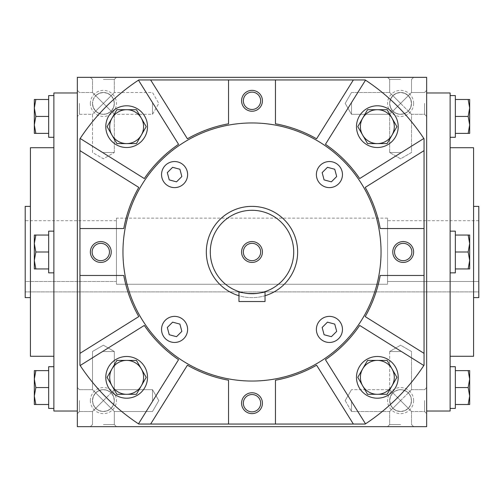 <?xml version="1.0" encoding="UTF-8"?>
<svg xmlns="http://www.w3.org/2000/svg" width="504" height="504" viewBox="0 0 504 504"><rect width="100%" height="100%" fill="white"/><g stroke="black" fill="none" stroke-linecap="round" stroke-linejoin="round"><path stroke-width="0.38" stroke-dasharray="2.52 1.89" d="M450.122 116.443L450.122 95.584L450.122 116.443M455.339 137.296L455.339 95.584M455.339 99.496L455.339 116.443L455.339 99.496L468.159 99.496L469.678 107.969L468.159 116.443L469.678 124.916L468.159 133.384L469.678 133.384L469.678 99.496L468.159 99.496M455.339 133.384L455.339 116.443L455.339 133.384L468.159 133.384M455.339 116.443L468.159 116.443M450.122 92.982L450.122 411.018M450.122 272.853L455.339 272.853L455.339 231.147L455.339 272.853L455.339 235.053L455.339 268.947L455.339 252L468.159 252L469.678 260.474L468.159 268.947L469.678 268.947L469.678 243.526L468.159 252L469.678 243.526L469.678 235.053L468.159 235.053L469.678 243.526L468.159 235.053L469.678 235.053L468.159 235.053L469.678 243.526L468.159 252L469.678 260.474L468.159 268.947L469.678 268.947L468.159 268.947L469.678 260.474L468.159 252L455.339 252L455.339 231.147L450.122 231.147M455.339 235.053L468.159 235.053L455.339 235.053L455.339 252L455.339 235.053L468.159 235.053M455.339 268.947L468.159 268.947L455.339 268.947L455.339 252L455.339 268.947L468.159 268.947M450.122 387.557L450.122 408.416L450.122 387.557M455.339 408.416L455.339 366.704M455.339 370.616L455.339 387.557L455.339 370.616L468.159 370.616L469.678 379.084L468.159 387.557L469.678 396.031L468.159 404.504L469.678 404.504L469.678 370.616L468.159 370.616M455.339 404.504L455.339 387.557L455.339 404.504L468.159 404.504M455.339 387.557L468.159 387.557M455.339 252L468.159 252M469.678 243.526L469.678 260.474L469.678 243.526M469.678 268.947L469.678 260.474L469.678 268.947M53.878 116.443L53.878 95.584L53.878 116.443M48.661 95.584L48.661 137.296M48.661 133.384L48.661 116.443L48.661 133.384L35.841 133.384L34.322 124.916L35.841 116.443L34.322 107.969L35.841 99.496L34.322 99.496L34.322 133.384L35.841 133.384M48.661 99.496L48.661 116.443L48.661 99.496L35.841 99.496M48.661 116.443L35.841 116.443M53.878 92.982L53.878 411.018M53.878 231.147L48.661 231.147L48.661 272.853L48.661 231.147L48.661 268.947L48.661 235.053L48.661 252L35.841 252L34.322 243.526L35.841 235.053L34.322 235.053L34.322 260.474L35.841 252L34.322 260.474L34.322 268.947L35.841 268.947L34.322 260.474L35.841 268.947L34.322 268.947L35.841 268.947L34.322 260.474L35.841 252L34.322 243.526L35.841 235.053L34.322 235.053L35.841 235.053L34.322 243.526L35.841 252L48.661 252L48.661 272.853L53.878 272.853M48.661 268.947L35.841 268.947L48.661 268.947L48.661 252L48.661 268.947L35.841 268.947M48.661 235.053L35.841 235.053L48.661 235.053L48.661 252L48.661 235.053L35.841 235.053M53.878 387.557L53.878 408.416L53.878 387.557M48.661 366.704L48.661 408.416M48.661 404.504L48.661 387.557L48.661 404.504L35.841 404.504L34.322 396.031L35.841 387.557L34.322 379.084L35.841 370.616L34.322 370.616L34.322 404.504L35.841 404.504M48.661 370.616L48.661 387.557L48.661 370.616L35.841 370.616M48.661 387.557L35.841 387.557M48.661 252L35.841 252M34.322 260.474L34.322 243.526L34.322 260.474M34.322 235.053L34.322 243.526L34.322 235.053M105.796 377.351A20.853 20.853 0 0 0 137.082 395.407A20.853 20.853 0 0 0 137.082 359.289A20.853 20.853 0 0 0 105.796 377.351M136.433 394.292L146.217 377.351L136.433 360.404L116.871 360.404L107.087 377.351L116.871 394.292L136.433 394.292M105.796 126.649A20.853 20.853 0 0 0 137.082 144.711A20.853 20.853 0 0 0 137.082 108.593A20.853 20.853 0 0 0 105.796 126.649M136.433 143.596L146.217 126.649L136.433 109.708L116.871 109.708L107.087 126.649L116.871 143.596L136.433 143.596M356.492 126.649A20.853 20.853 0 0 0 387.778 144.711A20.853 20.853 0 0 0 387.778 108.593A20.853 20.853 0 0 0 356.492 126.649M387.129 143.596L396.913 126.649L387.129 109.708L367.567 109.708L357.783 126.649L367.567 143.596L387.129 143.596M356.492 377.351A20.853 20.853 0 0 0 387.778 395.407A20.853 20.853 0 0 0 387.778 359.289A20.853 20.853 0 0 0 356.492 377.351M387.129 394.292L396.913 377.351L387.129 360.404L367.567 360.404L357.783 377.351L367.567 394.292L387.129 394.292M293.712 252A41.712 41.712 0 0 1 231.147 288.124A41.712 41.712 0 0 1 231.147 215.876A41.712 41.712 0 0 1 293.712 252M265.035 291.621C265.841 293.901 238.184 293.908 238.965 291.621C238.159 293.901 265.816 293.908 265.035 291.621L265.035 301.531L238.965 301.531L238.965 291.621M400.592 424.544L389.674 424.544L400.592 424.544M400.592 400.592L389.674 411.51L400.592 400.592L411.51 411.51L400.592 400.592L411.51 389.674L408.316 392.874L410.678 396.415L411.51 400.592A10.918 10.918 0 0 1 395.136 410.048A10.918 10.918 0 0 1 395.136 391.136A10.918 10.918 0 0 1 411.51 400.592L410.678 404.769L408.316 408.316L411.51 411.51L408.316 408.316L404.769 410.678L400.592 411.51L396.415 410.678L392.874 408.316L389.674 411.51L392.874 408.316C398.021 412.524 403.169 412.524 408.316 408.316L410.678 404.769L411.51 400.592A10.918 10.918 0 0 1 395.136 410.048A10.918 10.918 0 0 1 395.136 391.136A10.918 10.918 0 0 1 411.51 400.592L410.899 396.988L409.5 394.273L407.402 392.055L404.769 390.506L401.814 389.743L398.765 389.831L395.312 391.035L392.874 392.874C398.021 388.66 403.169 388.66 408.316 392.874L400.592 400.592L389.674 389.674L400.592 400.592M392.874 408.316C388.66 403.169 388.66 398.021 392.874 392.874L390.506 396.415L389.674 400.592L390.506 404.769L392.874 408.316M400.592 351.502L389.674 351.502L400.592 351.502M103.408 400.592L92.49 411.51L103.408 400.592L114.326 411.51L103.408 400.592L114.326 389.674L111.126 392.874L107.585 390.506L103.408 389.674L99.231 390.506L95.684 392.874C100.832 388.66 105.979 388.66 111.126 392.874L103.408 400.592L92.49 389.674L95.684 392.874L93.322 396.415L92.49 400.592A10.918 10.918 0 0 0 103.408 411.51A10.918 10.918 0 0 0 114.326 400.592A10.918 10.918 0 0 0 103.408 389.674A10.918 10.918 0 0 0 92.49 400.592L93.322 404.769L95.684 408.316C100.832 412.524 105.979 412.524 111.126 408.316L107.585 410.678L103.408 411.51L99.231 410.678L95.684 408.316L92.49 411.51L95.684 408.316L93.322 404.769L92.49 400.592A10.918 10.918 0 0 0 108.864 410.048A10.918 10.918 0 0 0 108.864 391.136A10.918 10.918 0 0 0 92.49 400.592L93.322 396.415L95.684 392.874L92.49 389.674L103.408 400.592M103.408 424.544L114.326 424.544L103.408 424.544M111.126 408.316L114.326 411.51L111.126 408.316L113.495 404.769L114.326 400.592L113.495 396.415L111.126 392.874C115.34 398.021 115.34 403.169 111.126 408.316M103.408 351.502L114.326 351.502L103.408 351.502M103.408 79.456L114.326 79.456L103.408 79.456M103.408 103.408L92.49 92.49L103.408 103.408L114.326 92.49L103.408 103.408L114.326 114.326L111.126 111.126L113.495 107.585L114.326 103.408A10.918 10.918 0 0 0 103.408 92.49A10.918 10.918 0 0 0 92.49 103.408A10.918 10.918 0 0 0 103.408 114.326A10.918 10.918 0 0 0 114.326 103.408L113.495 99.231L111.126 95.684L114.326 92.49L111.126 95.684L107.585 93.322L103.408 92.49L99.231 93.322L95.684 95.684L92.49 92.49L95.684 95.684C100.832 91.476 105.979 91.476 111.126 95.684C115.34 100.832 115.34 105.979 111.126 111.126L103.408 103.408L95.684 111.126C100.832 115.34 105.979 115.34 111.126 111.126L107.585 113.495L103.408 114.326L99.231 113.495L95.684 111.126L92.49 114.326L103.408 103.408M92.49 103.408L93.322 107.585L95.684 111.126L93.322 107.585L92.49 103.408A10.918 10.918 0 0 0 108.864 112.865A10.918 10.918 0 0 0 108.864 93.952A10.918 10.918 0 0 0 92.49 103.408L93.322 99.231L95.684 95.684L93.322 99.231L92.49 103.408M103.408 152.498L114.326 152.498L103.408 152.498M400.592 103.408L411.51 92.49L400.592 103.408L389.674 92.49L411.51 114.326L408.316 111.126L404.769 113.495L400.592 114.326L396.415 113.495L392.874 111.126C398.021 115.34 403.169 115.34 408.316 111.126L400.592 103.408L392.874 111.126C388.66 105.979 388.66 100.832 392.874 95.684C398.021 91.476 403.169 91.476 408.316 95.684L404.769 93.322L400.592 92.49L396.415 93.322L392.874 95.684L389.674 92.49L392.874 95.684L390.506 99.231L389.674 103.408L390.506 107.585L392.874 111.126L389.674 114.326L400.592 103.408M400.592 79.456L389.674 79.456L400.592 79.456M408.316 95.684L411.51 92.49L408.316 95.684L410.678 99.231L411.51 103.408A10.918 10.918 0 0 1 395.136 112.865A10.918 10.918 0 0 1 395.136 93.952A10.918 10.918 0 0 1 411.51 103.408L410.678 107.585L408.316 111.126L410.678 107.585L411.51 103.408A10.918 10.918 0 0 1 395.136 112.865A10.918 10.918 0 0 1 395.136 93.952A10.918 10.918 0 0 1 411.51 103.408L410.678 99.231L408.316 95.684M400.592 152.498L389.674 152.498L400.592 152.498M150.633 424.053L187.406 365.211A130.347 130.347 0 0 0 228.539 380.218L228.539 424.053M275.461 424.053L275.461 380.218A130.347 130.347 0 0 0 316.594 365.211L353.367 424.053M79.947 150.633L138.789 187.406A130.347 130.347 0 0 0 123.782 228.539L79.947 228.539M79.947 275.461L123.782 275.461A130.347 130.347 0 0 0 138.789 316.594L79.947 353.367M353.367 79.947L316.594 138.789A130.347 130.347 0 0 0 275.461 123.782L275.461 79.947M228.539 79.947L228.539 123.782A130.347 130.347 0 0 0 187.406 138.789L150.633 79.947M424.053 353.367L365.211 316.594A130.347 130.347 0 0 0 380.218 275.461L424.053 275.461M424.053 228.539L380.218 228.539A130.347 130.347 0 0 0 365.211 187.406L424.053 150.633M426.661 400.592L426.661 387.557L426.661 400.592M426.661 103.408L426.661 116.443L426.661 103.408M426.661 252L426.661 92.982L426.661 252M426.661 426.661L426.661 77.339L77.339 77.339L77.339 426.661L426.661 426.661M400.592 77.339L387.557 77.339L400.592 77.339M103.408 77.339L116.443 77.339L103.408 77.339M77.339 400.592L77.339 387.557L77.339 400.592M77.339 103.408L77.339 116.443L77.339 103.408M77.339 252L77.339 92.982L77.339 252M400.592 426.661L387.557 426.661L400.592 426.661M103.408 426.661L116.443 426.661L103.408 426.661M25.2 281.497L25.2 220.714L25.2 281.497L116.443 281.497L116.443 220.714L116.443 284.243L116.443 218.112L116.443 284.243L116.443 281.497L25.2 281.497M25.2 206.382L25.2 297.618M478.8 206.382L478.8 297.618M478.8 291.885L478.8 220.714L478.8 291.885L25.2 291.885L478.8 291.885M478.8 281.497L387.557 281.497L387.557 220.714L387.557 284.243L387.557 218.112L387.557 284.243L387.557 281.497L478.8 281.497M387.557 284.243L116.443 284.243L387.557 284.243M413.626 400.592A13.035 13.035 0 0 1 394.078 411.881A13.035 13.035 0 0 1 394.078 389.302A13.035 13.035 0 0 1 413.626 400.592M90.373 400.592A13.035 13.035 0 0 0 109.922 411.881A13.035 13.035 0 0 0 109.922 389.302A13.035 13.035 0 0 0 90.373 400.592M413.626 103.408A13.035 13.035 0 0 1 394.078 114.698A13.035 13.035 0 0 1 394.078 92.119A13.035 13.035 0 0 1 413.626 103.408M90.373 103.408A13.035 13.035 0 0 0 109.922 114.698A13.035 13.035 0 0 0 109.922 92.119A13.035 13.035 0 0 0 90.373 103.408M30.416 147.722L30.416 356.278M473.584 147.722L473.584 356.278M450.122 252L450.122 147.722L450.122 252M365.179 424.053A205.947 205.947 0 0 0 424.053 365.179L424.053 138.821A205.947 205.947 0 0 0 365.179 79.947L138.821 79.947A205.947 205.947 0 0 0 79.947 138.821L79.947 365.179A205.947 205.947 0 0 0 138.821 424.053L365.179 424.053M80.168 365.52L144.314 325.439A130.347 130.347 0 0 0 178.561 359.686L138.48 423.832M138.48 80.168L178.561 144.314A130.347 130.347 0 0 0 144.314 178.561L80.168 138.48M423.832 138.48L359.686 178.561A130.347 130.347 0 0 0 325.439 144.314L365.52 80.168M365.52 423.832L325.439 359.686A130.347 130.347 0 0 0 359.686 325.439L423.832 365.52M122.957 252A129.043 129.043 0 0 0 316.518 363.756A129.043 129.043 0 0 0 316.518 140.244A129.043 129.043 0 0 0 122.957 252M297.618 252A45.618 45.618 0 0 1 229.188 291.507A45.618 45.618 0 0 1 229.188 212.493A45.618 45.618 0 0 1 297.618 252M424.544 103.408L424.544 114.326L424.544 103.408M351.502 103.408L351.502 114.326L351.502 103.408M79.456 103.408L79.456 114.326L79.456 103.408M152.498 103.408L152.498 114.326L152.498 103.408M152.498 400.592L152.498 389.674L152.498 400.592M79.456 400.592L79.456 411.51L79.456 400.592M351.502 400.592L351.502 411.51L351.502 400.592M424.544 400.592L424.544 411.51L424.544 400.592M161.545 329.421A13.035 13.035 0 0 0 181.094 340.71A13.035 13.035 0 0 0 181.094 318.131A13.035 13.035 0 0 0 161.545 329.421M176.526 336.691L181.849 331.367L179.903 324.097L172.633 322.151L167.309 327.474L169.256 334.744L176.526 336.691M316.386 329.421A13.035 13.035 0 0 0 335.941 340.71A13.035 13.035 0 0 0 335.941 318.131A13.035 13.035 0 0 0 316.386 329.421M316.386 174.579A13.035 13.035 0 0 0 335.941 185.869A13.035 13.035 0 0 0 335.941 163.29A13.035 13.035 0 0 0 316.386 174.579M161.545 174.579A13.035 13.035 0 0 0 181.094 185.869A13.035 13.035 0 0 0 181.094 163.29A13.035 13.035 0 0 0 161.545 174.579M331.367 336.691L336.691 331.367L334.744 324.097L327.474 322.151L322.151 327.474L324.097 334.744L331.367 336.691M331.367 181.849L336.691 176.526L334.744 169.256L327.474 167.309L322.151 172.633L324.097 179.903L331.367 181.849M176.526 181.849L181.849 176.526L179.903 169.256L172.633 167.309L167.309 172.633L169.256 179.903L176.526 181.849M265.035 295.722A45.618 45.618 0 0 1 238.965 295.722M260.663 252A8.662 8.662 0 0 1 252 260.663A8.662 8.662 0 0 1 243.338 252A8.662 8.662 0 0 1 252 243.338A8.662 8.662 0 0 1 260.663 252M252 411.863A8.662 8.662 0 0 1 243.338 403.2A8.662 8.662 0 0 1 252 394.538A8.662 8.662 0 0 1 260.663 403.2A8.662 8.662 0 0 1 252 411.863M260.663 100.8A8.662 8.662 0 0 1 252 109.463A8.662 8.662 0 0 1 243.338 100.8A8.662 8.662 0 0 1 252 92.138A8.662 8.662 0 0 1 260.663 100.8M411.863 252A8.662 8.662 0 0 1 403.2 260.663A8.662 8.662 0 0 1 394.538 252A8.662 8.662 0 0 1 403.2 243.338A8.662 8.662 0 0 1 411.863 252M109.463 252A8.662 8.662 0 0 1 100.8 260.663A8.662 8.662 0 0 1 92.138 252A8.662 8.662 0 0 1 100.8 243.338A8.662 8.662 0 0 1 109.463 252M389.674 411.51L389.674 424.544L387.557 426.661L389.674 424.544L389.674 411.51L351.502 411.51L389.674 411.51M411.51 411.51L411.51 424.544L413.626 426.661L411.51 424.544L411.51 411.51L424.544 411.51L426.661 413.626L424.544 411.51L411.51 411.51M389.674 351.502L389.674 389.674L351.502 389.674L389.674 389.674L389.674 351.502L400.592 345.196L411.51 351.502L411.51 389.674L424.544 389.674L426.661 387.557L424.544 389.674L411.51 389.674L411.51 351.502L400.592 345.196L389.674 351.502M114.326 424.544L114.326 411.51L152.498 411.51L158.804 400.592L152.498 389.674L114.326 389.674L114.326 351.502L103.408 345.196L92.49 351.502L92.49 389.674L92.49 351.502L103.408 345.196L114.326 351.502L114.326 389.674L152.498 389.674L158.804 400.592L152.498 411.51L114.326 411.51L114.326 424.544L116.443 426.661L114.326 424.544M92.49 424.544L92.49 411.51L92.49 424.544L90.373 426.661L92.49 424.544M114.326 92.49L114.326 79.456L116.443 77.339L114.326 79.456L114.326 92.49L152.498 92.49L158.804 103.408L152.498 114.326L114.326 114.326L152.498 114.326L158.804 103.408L152.498 92.49L114.326 92.49M92.49 92.49L92.49 79.456L90.373 77.339L92.49 79.456L92.49 92.49L79.456 92.49L77.339 90.373L79.456 92.49L92.49 92.49M114.326 152.498L114.326 114.326L114.326 152.498L103.408 158.804L92.49 152.498L92.49 114.326L79.456 114.326L77.339 116.443L79.456 114.326L92.49 114.326L92.49 152.498L103.408 158.804L114.326 152.498M389.674 79.456L389.674 92.49L389.674 79.456L387.557 77.339L389.674 79.456M411.51 79.456L411.51 92.49L424.544 92.49L426.661 90.373L424.544 92.49L411.51 92.49L411.51 79.456L413.626 77.339L411.51 79.456M389.674 114.326L389.674 152.498L400.592 158.804L411.51 152.498L411.51 114.326L424.544 114.326L426.661 116.443L424.544 114.326L411.51 114.326L411.51 152.498L400.592 158.804L389.674 152.498L389.674 114.326L351.502 114.326L389.674 114.326M478.8 220.714L387.557 220.714M387.557 218.112L116.443 218.112M116.443 220.714L25.2 220.714M351.502 92.49L389.674 92.49L351.502 92.49L345.196 103.408L351.502 114.326L345.196 103.408L351.502 92.49M79.456 411.51L92.49 411.51L79.456 411.51L77.339 413.626L79.456 411.51M79.456 389.674L92.49 389.674L79.456 389.674L77.339 387.557L79.456 389.674M345.196 400.592L351.502 411.51L345.196 400.592L351.502 389.674L345.196 400.592"/><path stroke-width="0.76" d="M450.122 95.584L455.339 95.584L455.339 137.296L450.122 137.296M468.159 116.443L469.678 107.969L468.159 99.496L469.678 99.496L469.678 124.916L468.159 116.443L455.339 116.443M455.339 99.496L468.159 99.496M469.678 133.384L468.159 133.384L469.678 124.916L469.678 133.384M455.339 133.384L468.159 133.384M450.122 231.147L455.339 231.147L455.339 272.853L450.122 272.853M468.159 252L469.678 243.526L468.159 235.053L469.678 235.053L469.678 260.474L468.159 252L455.339 252M455.339 235.053L468.159 235.053M469.678 268.947L468.159 268.947L469.678 260.474L469.678 268.947M455.339 268.947L468.159 268.947M450.122 366.704L455.339 366.704L455.339 408.416L450.122 408.416M468.159 387.557L469.678 379.084L468.159 370.616L469.678 370.616L469.678 396.031L468.159 387.557L455.339 387.557M455.339 370.616L468.159 370.616M469.678 404.504L468.159 404.504L469.678 396.031L469.678 404.504M455.339 404.504L468.159 404.504M53.878 137.296L48.661 137.296L48.661 95.584L53.878 95.584M35.841 116.443L34.322 124.916L35.841 133.384L34.322 133.384L34.322 107.969L35.841 116.443L48.661 116.443M48.661 133.384L35.841 133.384M34.322 99.496L35.841 99.496L34.322 107.969L34.322 99.496M48.661 99.496L35.841 99.496M53.878 272.853L48.661 272.853L48.661 231.147L53.878 231.147M35.841 252L34.322 260.474L35.841 268.947L34.322 268.947L34.322 243.526L35.841 252L48.661 252M48.661 268.947L35.841 268.947M34.322 235.053L35.841 235.053L34.322 243.526L34.322 235.053M48.661 235.053L35.841 235.053M53.878 408.416L48.661 408.416L48.661 366.704L53.878 366.704M35.841 387.557L34.322 396.031L35.841 404.504L34.322 404.504L34.322 379.084L35.841 387.557L48.661 387.557M48.661 404.504L35.841 404.504M34.322 370.616L35.841 370.616L34.322 379.084L34.322 370.616M48.661 370.616L35.841 370.616M105.796 377.351A20.853 20.853 0 0 0 137.082 395.407A20.853 20.853 0 0 0 137.082 359.289A20.853 20.853 0 0 0 105.796 377.351M146.217 377.351L136.433 394.292L116.871 394.292L107.087 377.351L116.871 360.404L136.433 360.404L146.217 377.351M111.976 385.818A16.947 16.947 0 0 0 141.328 385.818A16.947 16.947 0 0 0 126.649 360.404A16.947 16.947 0 0 0 111.976 385.818M105.796 126.649A20.853 20.853 0 0 0 137.082 144.711A20.853 20.853 0 0 0 137.082 108.593A20.853 20.853 0 0 0 105.796 126.649M146.217 126.649L136.433 143.596L116.871 143.596L107.087 126.649L116.871 109.708L136.433 109.708L146.217 126.649M111.976 135.122A16.947 16.947 0 0 0 141.328 135.122A16.947 16.947 0 0 0 126.649 109.708A16.947 16.947 0 0 0 111.976 135.122M356.492 126.649A20.853 20.853 0 0 0 387.778 144.711A20.853 20.853 0 0 0 387.778 108.593A20.853 20.853 0 0 0 356.492 126.649M396.913 126.649L387.129 143.596L367.567 143.596L357.783 126.649L367.567 109.708L387.129 109.708L396.913 126.649M362.672 135.122A16.947 16.947 0 0 0 392.024 135.122A16.947 16.947 0 0 0 377.351 109.708A16.947 16.947 0 0 0 362.672 135.122M356.492 377.351A20.853 20.853 0 0 0 387.778 395.407A20.853 20.853 0 0 0 387.778 359.289A20.853 20.853 0 0 0 356.492 377.351M396.913 377.351L387.129 394.292L367.567 394.292L357.783 377.351L367.567 360.404L387.129 360.404L396.913 377.351M362.672 385.818A16.947 16.947 0 0 0 392.024 385.818A16.947 16.947 0 0 0 377.351 360.404A16.947 16.947 0 0 0 362.672 385.818M293.712 252A41.712 41.712 0 0 1 231.147 288.124A41.712 41.712 0 0 1 231.147 215.876A41.712 41.712 0 0 1 293.712 252M187.406 365.211A130.347 130.347 0 0 0 228.539 380.218L228.539 424.053L150.633 424.053L187.406 365.211M275.461 380.218A130.347 130.347 0 0 0 316.594 365.211L353.367 424.053L275.461 424.053L275.461 380.218M138.789 187.406A130.347 130.347 0 0 0 123.782 228.539L79.947 228.539L79.947 150.633L138.789 187.406M123.782 275.461A130.347 130.347 0 0 0 138.789 316.594L79.947 353.367L79.947 275.461L123.782 275.461M316.594 138.789A130.347 130.347 0 0 0 275.461 123.782L275.461 79.947L353.367 79.947L316.594 138.789M228.539 123.782A130.347 130.347 0 0 0 187.406 138.789L150.633 79.947L228.539 79.947L228.539 123.782M365.211 316.594A130.347 130.347 0 0 0 380.218 275.461L424.053 275.461L424.053 353.367L365.211 316.594M380.218 228.539A130.347 130.347 0 0 0 365.211 187.406L424.053 150.633L424.053 228.539L380.218 228.539M426.661 426.661L426.661 77.339L77.339 77.339L77.339 426.661L426.661 426.661M30.416 297.618L25.2 297.618L25.2 206.382L30.416 206.382M473.584 297.618L478.8 297.618L478.8 206.382L473.584 206.382M53.878 356.278L30.416 356.278L30.416 147.722L53.878 147.722M77.339 411.018L53.878 411.018L53.878 92.982L77.339 92.982M426.661 411.018L450.122 411.018L450.122 92.982L426.661 92.982M450.122 356.278L473.584 356.278L473.584 147.722L450.122 147.722M353.367 424.053L365.179 424.053A205.947 205.947 0 0 0 365.52 423.832A205.947 205.947 0 0 0 423.832 365.52A205.947 205.947 0 0 0 424.053 365.179L424.053 353.367M228.539 424.053L275.461 424.053M79.947 353.367L79.947 365.179A205.947 205.947 0 0 0 80.168 365.52A205.947 205.947 0 0 0 138.48 423.832A205.947 205.947 0 0 0 138.821 424.053L150.633 424.053M79.947 228.539L79.947 275.461M150.633 79.947L138.821 79.947A205.947 205.947 0 0 0 138.48 80.168A205.947 205.947 0 0 0 80.168 138.48A205.947 205.947 0 0 0 79.947 138.821L79.947 150.633M275.461 79.947L228.539 79.947M424.053 150.633L424.053 138.821A205.947 205.947 0 0 0 423.832 138.48A205.947 205.947 0 0 0 365.52 80.168A205.947 205.947 0 0 0 365.179 79.947L353.367 79.947M424.053 275.461L424.053 228.539M80.168 365.52L144.314 325.439A130.347 130.347 0 0 0 178.561 359.686L138.48 423.832M138.48 80.168L178.561 144.314A130.347 130.347 0 0 0 144.314 178.561L80.168 138.48M423.832 138.48L359.686 178.561A130.347 130.347 0 0 0 325.439 144.314L365.52 80.168M365.52 423.832L325.439 359.686A130.347 130.347 0 0 0 359.686 325.439L423.832 365.52M111.227 252A10.427 10.427 0 0 1 95.584 261.028A10.427 10.427 0 0 1 95.584 242.972A10.427 10.427 0 0 1 111.227 252M413.626 252A10.427 10.427 0 0 1 397.984 261.028A10.427 10.427 0 0 1 397.984 242.972A10.427 10.427 0 0 1 413.626 252M262.427 100.8A10.427 10.427 0 0 1 246.784 109.828A10.427 10.427 0 0 1 246.784 91.772A10.427 10.427 0 0 1 262.427 100.8M252 413.626A10.427 10.427 0 0 1 242.972 397.984A10.427 10.427 0 0 1 261.028 397.984A10.427 10.427 0 0 1 252 413.626M122.957 252A129.043 129.043 0 0 0 316.518 363.756A129.043 129.043 0 0 0 316.518 140.244A129.043 129.043 0 0 0 122.957 252M316.386 329.421A13.035 13.035 0 0 0 335.941 340.71A13.035 13.035 0 0 0 335.941 318.131A13.035 13.035 0 0 0 316.386 329.421M316.386 174.579A13.035 13.035 0 0 0 335.941 185.869A13.035 13.035 0 0 0 335.941 163.29A13.035 13.035 0 0 0 316.386 174.579M161.545 174.579A13.035 13.035 0 0 0 181.094 185.869A13.035 13.035 0 0 0 181.094 163.29A13.035 13.035 0 0 0 161.545 174.579M161.545 329.421A13.035 13.035 0 0 0 181.094 340.71A13.035 13.035 0 0 0 181.094 318.131A13.035 13.035 0 0 0 161.545 329.421M181.849 331.367L176.526 336.691L169.256 334.744L167.309 327.474L172.633 322.151L179.903 324.097L181.849 331.367M336.691 331.367L331.367 336.691L324.097 334.744L322.151 327.474L327.474 322.151L334.744 324.097L336.691 331.367M336.691 176.526L331.367 181.849L324.097 179.903L322.151 172.633L327.474 167.309L334.744 169.256L336.691 176.526M181.849 176.526L176.526 181.849L169.256 179.903L167.309 172.633L172.633 167.309L179.903 169.256L181.849 176.526M262.427 252A10.427 10.427 0 0 1 246.784 261.028A10.427 10.427 0 0 1 246.784 242.972A10.427 10.427 0 0 1 262.427 252M238.965 295.722A45.618 45.618 0 0 1 256.397 206.59A45.618 45.618 0 0 1 265.035 295.722M238.965 291.621L238.965 301.531L265.035 301.531L265.035 291.621M260.663 252A8.662 8.662 0 0 1 247.666 259.503A8.662 8.662 0 0 1 247.666 244.497A8.662 8.662 0 0 1 260.663 252M252 411.863A8.662 8.662 0 0 1 244.497 398.866A8.662 8.662 0 0 1 259.503 398.866A8.662 8.662 0 0 1 252 411.863M260.663 100.8A8.662 8.662 0 0 1 247.666 108.303A8.662 8.662 0 0 1 247.666 93.297A8.662 8.662 0 0 1 260.663 100.8M411.863 252A8.662 8.662 0 0 1 398.866 259.503A8.662 8.662 0 0 1 398.866 244.497A8.662 8.662 0 0 1 411.863 252M109.463 252A8.662 8.662 0 0 1 96.466 259.503A8.662 8.662 0 0 1 96.466 244.497A8.662 8.662 0 0 1 109.463 252"/></g></svg>
